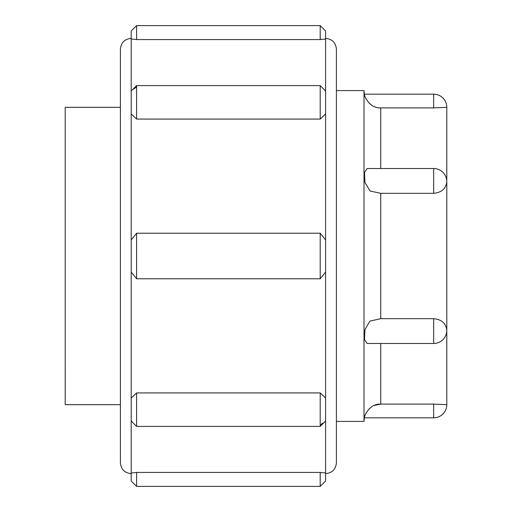 <?xml version="1.0" encoding="UTF-8"?>
<svg xmlns="http://www.w3.org/2000/svg" width="512" height="512" viewBox="0 0 512 512"><rect width="100%" height="100%" fill="white"/><g stroke="black" fill="none" stroke-linecap="round" stroke-linejoin="round"><path stroke-width="0.77" d="M433.658 168.518L433.658 193.318L380.742 193.318L370.086 191.021L364.998 182.598L364.48 172.544L367.136 168.518L433.658 168.518A13.139 13.139 0 0 1 446.797 181.658C445.984 188.691 441.6 192.576 433.658 193.318M433.658 318.682L433.658 343.482L367.136 343.482L364.48 339.533L364.966 329.594L369.875 321.107L380.742 318.682L433.658 318.682C441.6 319.424 445.984 323.309 446.797 330.342L446.797 107.322L433.658 107.898L380.742 107.898C369.12 108.685 363.52 94.579 364.397 94.202C363.488 93.107 367.763 108.403 380.742 107.898L380.742 168.518M380.742 343.482L380.742 404.102C369.12 403.315 363.52 417.421 364.397 417.798C363.488 418.893 367.763 403.597 380.742 404.102L433.658 404.102L446.797 404.678L446.797 330.342L446.797 371.2M433.658 404.102L433.658 417.818A13.139 13.139 0 0 0 446.797 404.678M380.64 404.102L374.336 405.382M446.797 181.658L446.797 140.8M336.403 421.421L364.006 421.421L364.006 90.579L336.403 90.579M136.602 25.6L320.205 25.6L320.205 39.578L325.6 38.976L320.205 39.578L136.602 39.578L136.602 25.6L131.2 31.002L131.2 38.976L136.602 39.578L131.2 38.976L131.2 113.894L131.635 114.33M136.602 119.078L136.602 85.594L320.205 85.594L320.205 119.078L136.602 119.078L131.2 113.894L131.2 239.942L136.602 233.216L320.205 233.216L320.205 278.784L136.602 278.784L131.2 272.058L131.2 239.942M131.2 421.005L136.602 426.406L136.602 392.922L131.2 398.106L131.2 480.998L136.602 486.4L136.602 472.422L131.2 473.024L136.602 472.422L320.205 472.422L320.205 486.4L325.6 480.998L325.6 113.894L320.205 119.078L322.906 116.538M325.6 113.894L325.6 31.002L320.205 25.6M136.602 278.784L136.602 233.216M325.6 272.058L320.205 278.784M320.205 233.216L325.6 239.942M325.171 397.67L320.205 392.922L136.602 392.922L320.205 392.922L320.205 426.406L136.602 426.406M320.205 472.422L325.6 473.024L320.205 472.422L136.602 472.422M131.2 420.819L131.718 421.261M136.602 392.922L133.894 395.462M320.205 425.146L322.912 423.053M136.602 86.854L133.888 88.947M325.6 91.181L325.171 90.81M446.797 107.322A13.139 13.139 0 0 0 433.658 94.182L433.658 107.898M131.2 473.619C124.64 472.979 121.043 469.382 120.403 462.822L120.403 49.178C121.043 42.618 124.64 39.021 131.2 38.381M325.6 473.619C332.16 472.979 335.763 469.382 336.403 462.822L336.403 49.178C335.763 42.618 332.16 39.021 325.6 38.381M120.403 404.678L65.203 404.678L65.197 107.322M380.742 318.682L380.742 193.318M131.2 398.106L131.2 272.058M433.658 343.482A13.139 13.139 0 0 0 446.797 330.342M433.658 417.818L364.397 417.818L364.006 421.421M433.658 94.182L364.397 94.182L364.006 90.579M131.2 90.995L136.602 85.594M325.6 90.995L320.205 85.594M325.6 421.005L320.205 426.406M136.602 486.4L320.205 486.4M120.403 107.322L65.203 107.322"/></g></svg>
